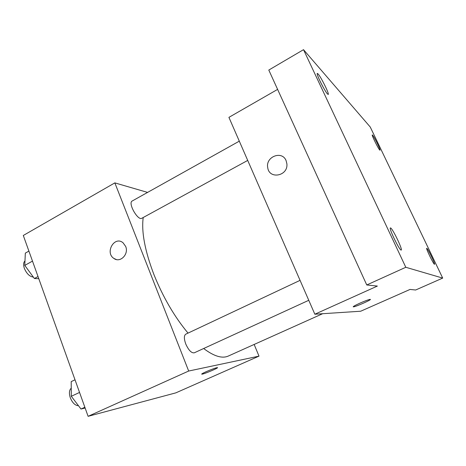 <?xml version="1.0" encoding="UTF-8"?>
<svg xmlns="http://www.w3.org/2000/svg" width="466" height="466" viewBox="0 0 466 466"><rect width="100%" height="100%" fill="white"/><g stroke="black" fill="none" stroke-linecap="round" stroke-linejoin="round"><path stroke-width="0.7" d="M254.156 344.45L259.003 356.135L175.816 392.867L88.103 416.324L23.3 235.464L114.846 182.882L147.588 192.406M259.003 356.135L188.678 371.035L88.103 416.324M206.205 371.67C211.418 369.41 215.082 368.064 217.197 367.627C220.261 367.202 204.329 374.047 201.953 374.175C201.126 374.169 202.541 373.33 206.205 371.67M143.213 217.505C141.32 231.788 144.885 250.795 153.914 274.532C163.036 297.192 174.406 316.717 188.031 333.108M203.654 348.516C213.958 356.292 222.183 358.803 228.328 356.041L322.635 313.717M188.678 371.035L114.846 182.882M300.057 280.357L185.777 334.169C183.919 335.514 183.919 338.794 185.771 344.013C188.619 350.292 191.462 353.222 194.293 352.809L308.76 300.302M247.708 160.421L141.874 218.239C137.878 221.047 127.672 202.943 132.187 201.009L239.303 141.157M125.669 246.438C129.099 254.226 120.129 263.267 113.885 258.426C104.605 252.531 114.584 235.458 123.076 242.809L125.669 246.438M116.325 259.521L113.885 258.426C104.611 252.531 114.584 235.458 123.076 242.809M217.488 367.668C218.088 368.181 203.986 374.082 201.953 374.169L201.667 374.128M442.7 278.091L405.799 267.28L303.517 49.676L370.254 127.032L442.7 278.091L415.625 290.009L410.045 289.433L360.696 311.224L314.841 314.224L228.917 117.362L277.608 89.396M405.799 267.28L366.759 284.971L268.795 70.057L303.517 49.676M314.841 314.224L377.378 286.066L366.759 284.971M359.886 303.168C364.762 301.03 368.123 299.778 369.963 299.405C373.546 298.834 356.368 306.605 353.56 306.844C352.523 306.791 354.632 305.568 359.886 303.168M286.066 160.543L286.887 163.805C288.308 176.055 269.179 179.719 267.729 167.638C265.375 156.78 281.959 150.221 286.066 160.543C281.959 150.221 265.381 156.78 267.734 167.644L267.729 167.638M370.336 299.446C371.023 300.034 355.954 306.663 353.56 306.838L353.193 306.797M379.726 150.035C378.211 148.613 371.414 134.808 372.276 134.907L372.579 135.117C374.186 136.759 380.815 150.238 379.994 150.209L379.726 150.035M327.534 94.01C324.738 91.289 315.878 73.442 317.305 73.407L318.08 73.937C321.039 77.047 329.584 94.313 328.227 94.452L327.534 94.01M401.045 250.067C399.094 249.735 388.615 227.938 390.386 227.921L390.63 227.961C392.78 228.783 402.904 249.893 401.226 250.079L401.045 250.067M434.469 264.298C433.491 264.228 425.72 248.174 426.71 248.285L426.804 248.296C427.887 248.628 435.477 264.321 434.533 264.304L434.469 264.298M38.794 278.715L34.397 278.517L24.774 265.404L25.327 253.114L28.904 251.098M38.02 276.542L34.397 278.517M32.492 261.111L24.774 265.404M24.978 260.96C23.417 262.387 23.201 264.845 24.337 268.334C26.632 273.676 29.638 276.6 33.36 277.101M85.121 408.012L80.991 409.032L71.304 396.281L71.199 381.607L75.014 379.796M84.859 407.267L80.991 409.032M79.546 392.442L71.304 396.281M71.246 388.172C69.201 390.065 68.886 393.263 70.296 397.772C72.411 402.886 75.137 405.537 78.474 405.723"/></g></svg>
